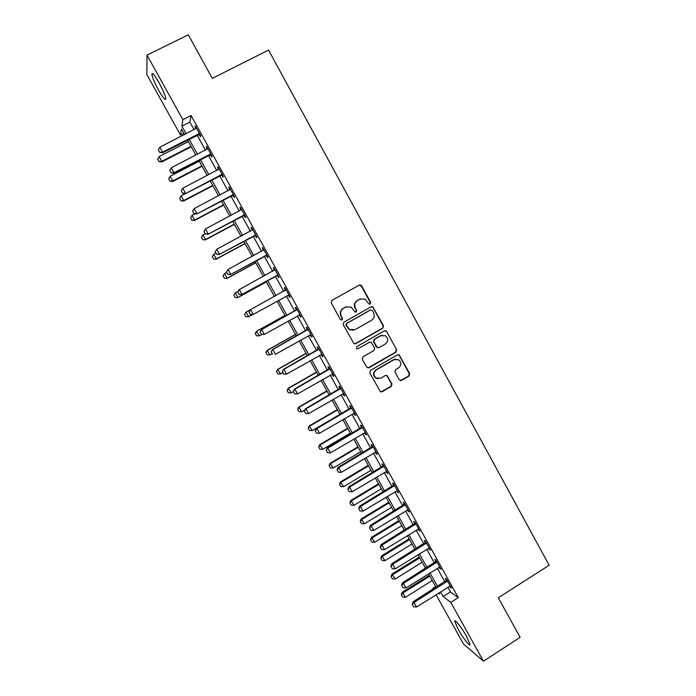 <?xml version="1.0" encoding="UTF-8"?>
<svg xmlns="http://www.w3.org/2000/svg" width="696" height="696" viewBox="0 0 696 696"><rect width="100%" height="100%" fill="white"/><g stroke="black" fill="none" stroke-linecap="round" stroke-linejoin="round"><path stroke-width="1.04" d="M370.202 304.022L370.663 302.342L361.615 285.83L360.859 285.09L359.249 285.116L331.87 300.428L331.2 302.847L340.344 319.438L342.014 319.925L342.475 318.237L341.301 316.088C339.926 312.895 340.64 310.32 343.424 308.354L345.712 307.075L351.123 307.101L354.96 311.947L356.152 311.956L356.613 310.268L355.439 308.128C354.073 304.944 354.777 302.368 357.553 300.42L359.823 299.141L365.061 299.097L369.054 304.03L370.202 304.022M369.75 304.169L370.272 302.455L361.241 285.969L359.284 285.099M341.536 320.073L342.136 318.316L341.301 316.088M355.682 312.095L356.248 310.364L355.439 308.128M458.299 629.497L454.81 621.528C454.323 618.239 461.587 627.392 466.468 636.292L469.939 644.244C470.374 647.515 463.04 638.171 458.299 629.497M158.653 90.306C154.747 83.094 152.476 77.769 151.85 74.333C152.041 71.966 154.442 74.759 159.045 82.72C162.977 90.01 165.23 95.326 165.822 98.667C165.596 100.99 163.203 98.206 158.653 90.306M399.217 379.764L401.548 380.425L409.065 376.04L409.709 373.639L399.165 354.873L397.451 354.847L370.446 370.446L369.785 372.865L380.329 391.648L382.174 391.726L391.317 386.393L391.97 383.983L387.141 375.605L385.358 375.544L380.808 378.18L375.944 377.98C373.186 375.179 373.3 372.499 376.266 369.933L394.04 359.658L398.669 359.736C401.609 362.494 401.566 365.217 398.556 367.888L395.606 369.593L394.954 372.003L399.217 379.764M183.805 133.336L180.49 135.024L146.847 74.524L147.021 55.114L188.311 34.8L212.297 78.352L268.543 50.077L549.153 565.248L498.327 597.768L520.112 637.327L483.442 661.2L463.432 643.93L436.061 594.706M147.021 55.114L182.874 119.695L181.865 126.15L186.11 133.789M447.859 587.259L450.451 591.939L458.264 597.638L191.078 115.527L182.874 119.695M458.264 597.638L450.79 602.379L483.442 661.2M382.835 328.173L383.496 325.772L372.778 306.788L371.133 306.797L343.868 322.196L343.198 324.614L353.899 343.606L355.691 343.659L382.835 328.173L383.078 325.841L373.091 307.606L371.325 306.701M386.663 331.557L396.633 349.757L395.981 352.159L368.958 367.74L366.592 367.07L362.285 359.258L362.947 356.839L373.97 350.514L374.622 348.104L371.159 342.267L369.419 342.232L357.927 348.809L356.674 348.766L356.726 346.634L384.322 330.87L386.002 330.878L386.663 331.557L396.633 349.757M191.078 115.527L189.869 122.078L194.097 129.708M197.107 135.128L205.433 150.153M208.391 155.486L216.734 170.52M219.649 175.775L227.992 190.826M230.863 195.994L239.215 211.053M242.034 216.143L250.395 231.22M253.17 236.222L261.539 251.308M264.271 256.241L272.649 271.336M275.329 276.181L283.716 291.293M286.369 296.078L294.712 311.121M297.383 315.949L305.666 330.878M308.371 335.75L316.593 350.575M319.316 355.491L327.477 370.202M330.226 375.17L338.326 389.76M341.101 394.771L349.131 409.257M351.941 414.311L359.91 428.684M362.738 433.791L370.646 448.05M373.508 453.2L381.356 467.347M384.236 472.54L392.022 486.582M394.928 491.82L402.653 505.757M405.585 511.038L413.25 524.862M416.199 530.187L423.812 543.907M426.787 549.274L434.339 562.89M437.34 568.301L444.831 581.812M199.108 134.293L200.439 136.686L200.683 135.668L195.237 125.846L195.011 126.898L196.011 128.699M210.392 154.643L211.706 157.018L212.002 156.087L206.573 146.299L206.303 147.265L207.338 149.135M221.632 174.931L222.938 177.28L223.285 176.445L217.874 166.683L217.552 167.562L218.631 169.502M232.838 195.141L234.134 197.473L234.526 196.724L229.132 186.998L228.766 187.79L229.88 189.799M244.009 215.281L245.288 217.596L245.731 216.934L240.355 207.243L239.937 207.939L241.094 210.027M255.136 235.361L256.406 237.649L256.894 237.075L251.543 227.418L251.073 228.027L252.274 230.185M266.229 255.362L267.49 257.633L268.021 257.155L262.688 247.524L262.175 248.046L263.41 250.273M277.286 275.303L278.53 277.556L279.113 277.156L273.798 267.569L273.232 268.004L274.476 270.231M288.301 295.174L289.536 297.401L290.162 297.096L284.864 287.535L284.255 287.883L285.499 290.119M299.28 314.983L300.507 317.193L301.177 316.967L295.896 307.441L295.243 307.702L296.487 309.938M310.233 334.733L311.434 336.907L312.156 336.768L306.892 327.277L306.197 327.451L307.441 329.695M321.169 354.464L322.335 356.561L323.101 356.509L317.855 347.043L317.106 347.13L318.35 349.383M332.079 374.135L333.193 376.144L334.002 376.179L328.773 366.74L327.981 366.749L329.234 369.002M342.945 393.736L344.007 395.667L344.868 395.78L339.657 386.376L338.822 386.306L340.074 388.559M353.768 413.267L354.795 415.12L355.7 415.321L350.506 405.951L349.627 405.785L350.88 408.047M364.565 432.738L365.548 434.504L366.488 434.791L361.311 425.447L360.389 425.204L361.65 427.475M375.327 452.148L376.258 453.827L377.249 454.192L372.09 444.892L371.116 444.561L372.377 446.832M386.045 471.488L386.933 473.089L387.968 473.541L382.826 464.258L381.817 463.858L383.078 466.129M396.729 490.758L398.651 492.812L393.527 483.572L392.474 483.076L393.736 485.364M407.377 509.968L409.3 512.03L404.193 502.808L403.097 502.242L404.367 504.53M417.991 529.117L419.923 531.178L414.825 521.991L413.685 521.339L414.955 523.627M428.571 548.196L430.502 550.258L425.421 541.105L424.238 540.374L425.508 542.671M439.115 567.214L441.038 569.284L435.983 560.158L434.756 559.349L436.027 561.646M449.625 586.171L451.547 588.242L446.51 579.15L445.24 578.263L446.519 580.56M433.025 589.242L432.625 588.512L433.33 589.051M435.652 586.606L432.625 588.512M184.51 134.606L181.421 129.047L180.49 135.024M438.619 593.088L439.724 593.932L439.089 592.792M436.061 587.337L428.545 573.808M425.534 568.388L417.957 554.755M414.973 549.388L407.334 535.642M404.376 530.317L396.685 516.467M393.745 511.177L385.993 497.222M383.078 491.985L375.266 477.917M372.377 472.723L364.504 458.551M361.642 453.392L353.707 439.115M350.862 434.008L342.867 419.61M340.057 414.546L331.992 400.043M329.208 395.024L321.091 380.416M318.324 375.44L310.138 360.711M307.406 355.786L299.158 340.944M296.444 336.064L288.135 321.117M285.456 316.28L277.078 301.211M274.424 296.426L266.011 281.288M263.314 276.442L254.91 261.322M252.17 256.389L243.774 241.277M240.99 236.266L232.603 221.163M229.776 216.073L221.389 200.987M218.518 195.811L210.14 180.743M207.217 175.479L198.856 160.419M195.881 155.077L187.529 140.035M440.559 591.87L443.161 596.55L450.79 602.379M189.129 139.217L197.481 154.251M200.448 159.593L208.809 174.653M211.732 179.907L220.101 194.976M222.972 200.152L231.35 215.229M234.178 220.327L242.565 235.422M245.349 240.433L253.735 255.536M256.476 260.469L264.871 275.59M267.569 280.436L275.973 295.565M278.635 300.35L286.996 315.418M289.684 320.247L297.992 335.202M300.698 340.083L308.937 354.916M311.678 359.841L319.856 374.561M322.613 379.538L330.731 394.145M333.514 399.165L341.571 413.668M344.381 418.731L352.376 433.112M355.212 438.228L363.147 452.504M366.009 457.655L373.874 471.827M376.762 477.021L384.575 491.08M387.489 496.326L395.232 510.272M398.173 515.562L405.864 529.404M408.822 534.728L416.452 548.465M419.436 553.842L427.005 567.475M430.015 572.886L437.523 586.406M189.869 122.078L181.865 126.15M450.451 591.939L443.161 596.55M195.011 126.898L195.646 126.576M206.303 147.265L206.929 146.943M217.552 167.562L218.179 167.231M228.766 187.79L229.393 187.459M239.937 207.939L240.564 207.608M251.073 228.027L251.7 227.696M262.175 248.046L262.792 247.715M273.232 268.004L273.85 267.664M284.255 287.883L284.873 287.544M289.536 297.401L290.145 297.07M300.507 317.193L301.116 316.845M311.434 336.907L312.043 336.568M322.335 356.561L322.935 356.213M333.193 376.144L333.793 375.796M344.007 395.667L344.607 395.319M354.795 415.12L355.395 414.764M365.548 434.504L366.139 434.156M376.258 453.827L376.849 453.479M386.933 473.089L387.524 472.732M397.573 492.29L398.164 491.933M408.187 511.421L408.769 511.064M418.757 530.491L419.34 530.126M429.293 549.492L429.876 549.135M439.794 568.432L440.368 568.075M450.26 587.311L450.834 586.954M360.632 298.775L359.823 299.141M355.073 308.232C353.707 305.048 354.412 302.482 357.187 300.533L359.449 299.263M346.617 306.666L345.712 307.075M340.962 316.184C339.587 312.991 340.3 310.416 343.084 308.459L345.364 307.18M354.856 343.885L382.426 328.234M372.316 310.399L370.663 309.911L346.738 323.431L346.277 325.128L349.496 329.478L355.117 329.6L371.447 320.334C374.204 318.376 374.9 315.819 373.543 312.643L372.316 310.399M353.22 330.261L349.148 329.539L345.929 325.197L346.39 323.51L370.272 310.007M367.914 367.958L395.546 352.185L396.198 349.784M369.872 342.058L357.927 348.809M385.349 343.981C388.411 341.257 388.411 338.517 385.349 335.75L380.816 335.716L374.544 339.309L373.882 341.71L377.336 347.539L379.085 347.574L385.349 343.981M382.226 335.194L380.816 335.716M378.189 347.8L376.327 346.93L373.491 341.762L374.144 339.352L380.407 335.776M386.254 331.627L384.688 330.713M395.911 359.066L394.04 359.658M378.137 378.781L375.553 377.971C372.795 375.17 372.899 372.49 375.875 369.933L393.614 359.675M380.947 391.918L390.891 386.367L391.543 383.957L387.28 376.205L386.045 375.327M400.409 380.625L408.613 376.031L409.257 373.63L399.356 355.543L397.981 354.655M188.39 141.593L159.166 156.583L161.803 161.307L191.008 146.299M159.079 161.437L157.757 159.079L159.071 161.542L161.803 161.307L161.75 161.933L191.269 146.769M159.166 156.583L157.757 159.079M159.071 161.542L161.75 161.933M158.357 149.84L159.723 152.415L158.357 149.84L159.828 147.221L196.542 128.195M199.491 133.519L162.577 152.154L162.525 152.842L159.723 152.415M199.856 134.171L162.525 152.842M159.828 147.221L162.577 152.154L159.732 152.302M199.274 161.176L170.155 176.245L172.782 180.951L201.875 165.865M170.059 181.073L168.736 178.715L170.041 181.169L172.782 180.951L172.704 181.525L202.101 166.266M170.155 176.245L168.736 178.715M170.041 181.169L172.704 181.525M185.232 193.688L181.108 195.846L183.727 200.535L212.706 185.362M180.995 200.639L179.681 198.299L180.977 200.726L183.727 200.535L183.614 201.048L212.898 185.701M181.108 195.846L179.681 198.299M180.977 200.726L183.614 201.048M194.958 213.829L192.018 215.377L194.636 220.058L223.512 204.798M191.896 220.145L190.591 217.804L191.87 220.214L194.636 220.058L194.48 220.501L223.668 205.076M192.018 215.377L190.591 217.804M191.87 220.214L194.48 220.501M169.815 170.363L171.181 172.921L169.815 170.363L171.294 167.771L207.869 148.631M210.81 153.938L174.044 172.686L173.948 173.304L171.181 172.921M211.132 154.521L173.948 173.304M171.294 167.771L174.044 172.686L171.19 172.817M181.238 190.808L182.587 193.357L181.238 190.808L182.726 188.242L219.153 168.989M222.085 174.278L185.336 193.706L182.587 193.357M222.372 174.8L185.336 193.706M182.726 188.242L185.467 193.149L182.613 193.262M192.627 211.192L193.966 213.715L192.627 211.192L194.123 208.652L230.402 189.286M233.325 194.558L196.681 214.029L193.966 213.715M233.578 195.011L196.681 214.029M194.123 208.652L196.846 213.533L193.993 213.637M205.111 233.673L202.901 234.848L205.503 239.511L234.274 224.164M202.762 239.581L201.466 237.249L202.736 239.65L205.32 239.903L234.395 224.39M202.901 234.848L201.466 237.249M202.736 239.65L205.32 239.903M203.971 231.507L205.294 234.004L203.971 231.507L205.477 228.984L241.616 209.513M244.531 214.768L207.991 234.282L205.294 234.004M244.74 215.151L207.991 234.282M205.477 228.984L208.191 233.856L205.329 233.934M212.263 256.694L213.594 258.955L212.263 256.694L213.742 254.249L216.343 258.903L245.001 243.47M213.594 258.955L216.125 259.225L245.088 243.635M215.943 253.066L213.742 254.249L212.297 256.633M213.559 259.008L216.125 259.225M215.238 251.804L216.595 254.231L215.238 251.804L216.787 249.246L252.787 229.671M255.693 234.9L219.257 254.466L216.595 254.231M255.867 235.222L219.257 254.466M215.273 251.743L216.787 249.246L219.501 254.101L216.63 254.17M223.059 275.999L224.39 278.269L223.059 275.999L224.556 273.589L227.14 278.226L255.693 262.714M224.39 278.269L226.896 278.496L255.745 262.818M226.748 272.406L224.556 273.589L223.094 275.955M224.356 278.313L226.896 278.496M263.427 250.255L263.915 249.742M226.496 271.962L227.844 274.381L226.496 271.962L228.062 269.448L263.923 249.76M266.812 254.971L230.489 274.581L227.844 274.381M266.959 255.232L230.489 274.581M226.539 271.918L228.062 269.448L230.768 274.285L227.888 274.328M233.821 295.243L235.152 297.514L233.821 295.243L235.326 292.868L237.901 297.488L266.35 281.897M235.152 297.514L237.623 297.697L266.368 281.941M238.136 291.337L235.326 292.868L233.865 295.208M235.109 297.549L237.623 297.697M237.719 292.059L239.067 294.46L237.719 292.059L239.302 289.571L274.981 269.7M277.904 274.972L241.686 294.625L239.067 294.46M278.009 275.164L241.686 294.625M237.771 292.015L239.302 289.571L241.99 294.391L239.111 294.425M244.54 314.427L245.879 316.697L244.54 314.427L246.062 312.086L248.637 316.689L252.439 314.583M245.879 316.697L248.637 316.689L245.827 316.724M248.959 312.052L250.299 314.453L248.959 312.052L250.499 309.633L246.062 312.086L244.592 314.401M284.916 290.632L286.004 289.588M288.953 294.904L253.179 314.435L250.499 309.633L286.082 289.727M250.299 314.453L253.179 314.435L250.247 314.479M289.023 295.034L288.483 295M250.168 309.816L248.907 312.078M284.986 315.445L256.424 331.348L259.33 335.82L261.809 334.437M256.563 335.82L259.33 335.82L256.511 335.837L255.284 333.532L256.511 335.837M285.021 315.497L256.763 331.235L255.284 333.532M255.232 333.549L256.424 331.348M260.113 332.018L261.444 334.402L260.113 332.018L261.287 329.739L296.983 309.407M299.967 314.775L264.332 334.411L261.661 329.617L297.096 309.607M261.444 334.402L264.332 334.411L261.383 334.428M300.002 314.836L299.036 315.027M261.287 329.739L260.052 332.035M295.513 334.393L267.064 350.384L269.987 354.899L272.145 353.681M267.22 354.882L269.987 354.899L267.16 354.89L265.942 352.594L267.16 354.89M295.582 334.506L267.429 350.323L265.942 352.594M265.881 352.602L267.064 350.384M271.223 351.915L272.554 354.299L271.223 351.915L272.38 349.601L307.936 329.156M310.938 334.576L275.442 354.308L272.78 349.54L308.084 329.425M272.38 349.601L271.162 351.924M306.014 353.281L277.66 369.35L280.61 373.909L282.759 372.691M276.503 371.603L277.843 373.882L276.503 371.603L277.66 369.35M306.11 353.455L278.061 369.35L276.573 371.603M280.61 373.909L277.843 373.882M282.298 371.742L283.629 374.117L282.298 371.742L283.429 369.393L318.846 348.844M321.874 354.299L286.517 374.152L283.864 369.393L319.029 349.175M283.629 374.117L286.517 374.152M283.429 369.393L282.228 371.742M316.471 372.108L288.231 388.255L291.198 392.857L293.338 391.63M287.091 390.534L288.431 392.814L287.091 390.534L288.231 388.255M316.602 372.343L288.657 388.316L287.161 390.543M291.198 392.857L288.431 392.814M293.338 391.5L294.66 393.866L293.338 391.5L294.913 389.177L294.443 389.116L329.73 368.462M332.775 373.97L297.557 393.919L294.913 389.177L329.939 368.854M294.66 393.866L297.557 393.919M294.443 389.116L293.26 391.491M326.902 390.882L298.767 407.108L301.751 411.745L304.839 409.961M297.636 409.405L298.975 411.693L297.636 409.405L298.767 407.108M327.059 391.169L299.219 407.221L297.714 409.431M301.751 411.745L298.975 411.693M304.335 411.197L305.657 413.555L304.335 411.197L305.918 408.9L305.413 408.769L340.561 388.02M343.641 393.571L308.554 413.624L305.918 408.9L340.814 388.472M305.657 413.555L308.554 413.624M305.413 408.769L304.256 411.179M337.299 409.587L309.259 425.891L312.278 430.572L339.987 414.425M308.154 428.214L309.494 430.502L308.154 428.214L309.259 425.891M337.49 409.927L309.755 426.065L308.232 428.249M312.278 430.572L309.494 430.502M315.305 430.824L316.619 433.173L315.305 430.824L316.889 428.553L316.358 428.362L351.367 407.508M354.464 413.102L319.516 433.251L316.889 428.553L351.654 408.021M316.619 433.173L319.516 433.251M316.358 428.362L315.21 430.798M347.661 428.231L319.725 444.613L322.761 449.338L350.366 433.112M318.637 446.971L319.977 449.251L318.637 446.971L319.725 444.613M347.878 428.632L320.247 444.84L318.725 447.006M322.761 449.338L319.977 449.251M326.233 450.39L327.538 452.731L326.233 450.39L327.825 448.137L327.259 447.885L362.137 426.935M365.261 432.564L330.443 452.826L327.825 448.137L362.451 427.501M327.538 452.731L330.443 452.826M327.259 447.885L326.137 450.347M357.988 446.823L330.156 463.284L333.21 468.043L360.719 451.739M329.086 465.659L330.426 467.947L329.086 465.659L330.156 463.284M358.24 447.276L330.704 463.562L329.173 465.702M333.21 468.043L330.426 467.947M337.116 469.887L338.421 472.219L337.116 469.887L338.726 467.651L338.125 467.347L372.865 446.293M376.014 451.965L341.336 472.332L338.726 467.651L373.213 446.919M338.421 472.219L341.336 472.332M338.125 467.347L337.021 469.835M368.28 465.346L340.553 481.884L343.633 486.687L371.038 470.305M339.5 484.285L340.84 486.574L339.5 484.285L340.553 481.884M368.558 465.859L341.136 482.224L339.596 484.346M343.633 486.687L340.84 486.574M347.974 489.314L349.27 491.637L347.974 489.314L349.583 487.104L348.948 486.739L383.557 465.58M386.732 471.305L352.185 491.767L349.583 487.104L383.948 466.277M349.27 491.637L352.185 491.767M348.948 486.739L347.87 489.253M378.537 483.816L350.915 500.433L354.012 505.279L381.321 488.818M349.879 502.851L351.228 505.148L349.879 502.851L350.915 500.433M378.85 484.381L351.524 500.815L349.984 502.921M354.012 505.279L351.228 505.148M358.788 508.68L360.084 510.995L358.788 508.68L360.406 506.497L359.745 506.07L394.223 484.816M397.416 490.576L362.999 511.134L360.406 506.497L394.641 485.564M360.084 510.995L362.999 511.134M359.745 506.07L358.675 508.611M388.768 502.225L361.241 518.912L364.365 523.801L391.57 507.271M360.224 521.365L361.572 523.653L360.224 521.365L361.241 518.912M389.116 502.843L361.885 519.355L360.337 521.435M364.365 523.801L361.572 523.653M369.567 527.977L370.855 530.291L369.567 527.977L371.194 525.819L370.498 525.332L404.846 503.982M408.065 509.785L373.778 530.448L371.194 525.819L405.29 504.791M370.855 530.291L373.778 530.448M370.498 525.332L369.454 527.899M398.965 520.573L371.542 537.338L374.683 542.262L401.792 525.654M370.542 539.809L371.89 542.106L370.542 539.809L371.542 537.338M399.339 521.252L372.212 537.834L370.655 539.896M374.683 542.262L371.89 542.106M380.312 547.213L381.599 549.518L380.312 547.213L381.947 545.072L381.217 544.533L415.434 523.079M418.67 528.925L384.523 549.683L381.947 545.072L415.912 523.949M381.599 549.518L384.523 549.683M381.217 544.533L380.19 547.126M409.126 538.869L381.808 555.704L384.975 560.672L411.971 543.994M380.825 558.201L382.174 560.497L380.825 558.201L381.808 555.704M409.535 539.591L382.504 556.261L380.938 558.296M384.975 560.672L382.174 560.497M391.022 566.387L392.3 568.684L391.022 566.387L392.666 564.265L391.9 563.664L425.987 542.123M429.249 548.013L395.232 568.867L392.666 564.265L426.5 543.045M392.3 568.684L395.232 568.867M391.9 563.664L390.891 566.283M419.262 557.105L392.039 574.017L395.224 579.02L422.124 562.264M391.074 576.532L392.422 578.837L391.074 576.532L392.039 574.017M419.697 557.879L392.762 574.618L391.187 576.636M395.224 579.02L392.422 578.837M401.688 585.493L402.967 587.781L401.688 585.493L403.341 583.396L402.549 582.743L436.505 561.098M439.794 567.023L405.899 587.981L403.341 583.396L437.053 562.081M402.967 587.781L405.899 587.981M402.549 582.743L401.557 585.38M429.362 575.279L402.236 592.261L405.446 597.307L432.251 580.481M401.288 594.81L402.636 597.107L401.288 594.81L402.236 592.261M429.824 576.114L402.993 592.922L401.409 594.915M405.446 597.307L402.636 597.107M412.328 604.537L413.598 606.816L412.328 604.537L413.99 602.458L413.163 601.744L446.989 580.012M450.295 585.98L416.539 607.025L413.99 602.458L447.563 581.056M413.598 606.816L416.539 607.025M413.163 601.744L412.189 604.415M395.546 352.185L395.981 352.159M399.356 355.543L399.791 355.525M409.257 373.63L409.709 373.639M408.613 376.031L409.065 376.04M401.113 380.407L401.548 380.425M198.482 133.771L198.308 134.511M199.012 133.597L198.839 134.337M209.8 154.19L209.592 154.869M210.331 154.016L210.122 154.686M221.084 174.539L220.841 175.148M221.606 174.365L221.371 174.974M232.325 194.819L232.046 195.367M232.855 194.645L232.577 195.184M243.53 215.029L243.217 215.508M244.052 214.855L243.739 215.334M285.751 290.075L285.316 290.31M296.774 309.955L296.305 310.138M296.348 310.294L295.87 310.477M299.498 314.87L299.054 315.018M307.762 329.774L307.258 329.895M307.327 330.113L306.823 330.235M318.707 349.522L318.168 349.583M318.281 349.862L317.741 349.923M329.626 369.202L329.051 369.202M329.191 369.55L328.625 369.541M340.501 388.82L339.892 388.76M340.074 389.16L339.465 389.099M351.332 408.369L350.697 408.248M350.915 408.717L350.271 408.595M362.137 427.857L361.468 427.675M361.711 428.205L361.05 428.014M372.899 447.276L372.203 447.032M372.482 447.624L371.777 447.38M383.635 466.633L382.896 466.329M383.209 466.981L382.478 466.677M394.327 485.921L393.562 485.556M393.91 486.269L393.144 485.904M404.985 505.148L404.185 504.73M404.567 505.496L403.776 505.078M415.608 524.305L414.781 523.827M415.19 524.654L414.364 524.184M426.196 543.402L425.334 542.871M425.778 543.759L424.925 543.219M436.74 562.438L435.853 561.846M436.331 562.794L435.444 562.203M447.258 581.404L446.345 580.76M446.849 581.76L445.936 581.117M454.81 621.528L455.532 621.076M151.85 74.333L152.972 73.776M398.73 354.89L399.165 354.873"/></g></svg>
